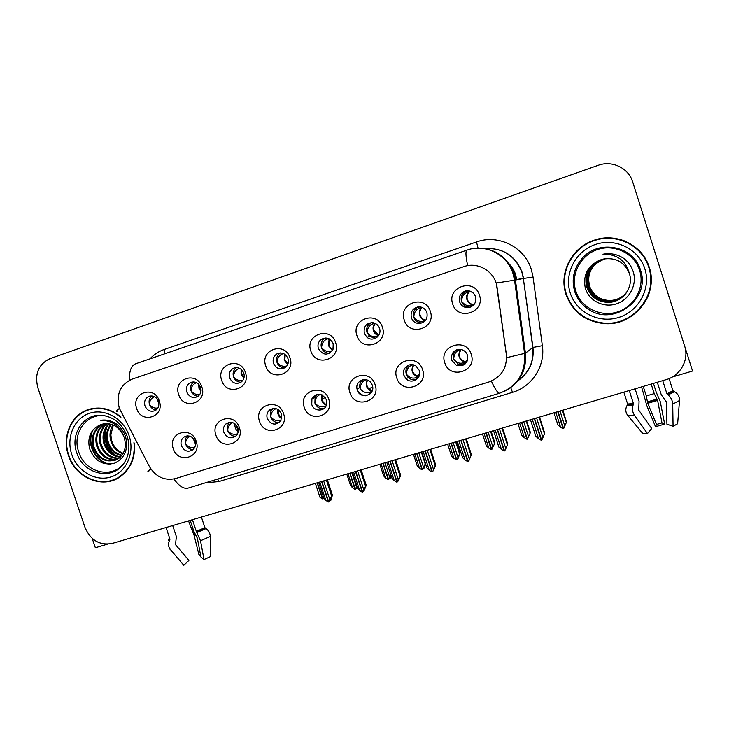 <?xml version="1.0" encoding="UTF-8"?>
<svg xmlns="http://www.w3.org/2000/svg" width="729" height="729" viewBox="0 0 729 729"><rect width="100%" height="100%" fill="white"/><g stroke="black" fill="none" stroke-linecap="round" stroke-linejoin="round"><path stroke-width="1.09" d="M144.971 405.853C147.14 410.573 150.475 412.186 154.976 410.691C158.357 408.668 159.523 405.57 158.466 401.397C156.453 396.886 153.254 395.2 148.898 396.357C145.199 398.271 143.895 401.433 144.971 405.853M156.188 409.935C152.972 409.561 150.739 407.757 149.472 404.504C148.497 400.977 149.299 398.116 151.878 395.929M136.651 408.486C141.38 424.551 165.146 416.833 159.296 401.005C154.457 384.821 130.755 392.803 136.651 408.486M267.288 418.546C271.161 425.062 275.69 425.827 280.865 420.824L281.622 414.008C278.177 407.848 273.84 406.818 268.609 410.937C266.887 413.17 266.45 415.703 267.288 418.546M279.353 422.556C275.298 422.847 272.446 421.016 270.805 417.043C269.967 414.227 270.413 411.712 272.117 409.498L273.266 408.395M259.524 421.335C264.299 437.828 289.541 429.992 283.581 413.717C278.688 397.095 253.501 405.215 259.524 421.335M223.839 432.297C227.038 438.202 231.193 439.341 236.296 435.705C238.201 433.473 238.72 430.857 237.845 427.859C234.92 422.228 230.938 420.934 225.89 423.977C223.593 426.228 222.91 428.998 223.839 432.297M235.777 436.206C231.94 436.316 229.252 434.475 227.712 430.693C226.783 427.422 227.457 424.67 229.744 422.437L229.936 422.273M215.893 435.14C220.641 451.442 245.299 443.779 239.394 427.704C234.528 411.284 209.925 419.211 215.893 435.14M403.902 375.298L406.026 378.725C411.63 384.794 422.228 378.205 419.293 370.423L415.931 365.985C409.908 361.566 401.251 368.3 403.902 375.298M416.551 379.49C413.498 380.383 410.773 379.736 408.368 377.549L406.263 374.15C405.26 370.323 406.29 367.234 409.352 364.883M396.758 377.895C401.606 395.027 428.725 386.607 422.601 369.721C417.626 352.453 390.571 361.174 396.758 377.895M318.373 348.526C323.084 355.67 327.977 355.925 333.044 349.291L333.18 343.623C330.191 337.855 326.027 336.57 320.678 339.769C318.181 342.156 317.416 345.072 318.373 348.526M329.645 353.246C325.717 353.301 323.002 351.433 321.48 347.642C320.532 344.225 321.298 341.327 323.776 338.967L325.298 337.946M310.791 350.904C315.621 367.781 341.71 359.306 335.65 342.685C330.702 325.69 304.667 334.456 310.791 350.904M411.384 317.771C412.687 321.207 415.129 323.129 418.71 323.539C425.171 322.856 427.914 319.22 426.921 312.632C425.217 308.476 422.182 306.581 417.799 306.945C412.432 308.549 410.29 312.158 411.384 317.771M422.61 322.801L420.943 322.874C417.398 322.464 414.974 320.56 413.689 317.161C412.605 312.422 414.2 308.996 418.455 306.863M404.24 320.004C409.115 337.308 436.498 328.424 430.329 311.374C425.326 293.942 397.998 303.136 404.24 320.004M181.384 445.738C184.218 451.251 188.1 452.572 193.021 449.684C195.326 447.478 196.01 444.717 195.071 441.409C192.429 436.106 188.693 434.675 183.845 437.136C181.229 439.323 180.409 442.184 181.384 445.738M193.203 449.52C189.576 449.474 187.034 447.642 185.585 444.034C184.656 440.772 185.321 438.047 187.581 435.851M173.256 448.636C177.985 464.738 202.088 457.256 196.219 441.364C191.39 425.144 167.342 432.889 173.256 448.636M273.503 363.361C276.355 368.965 280.373 370.296 285.568 367.352C288.128 365.019 288.93 362.094 287.964 358.577C285.64 353.601 282.041 351.989 277.166 353.738C273.657 355.934 272.436 359.133 273.503 363.361M284.775 367.926C281.029 367.863 278.432 366.004 276.984 362.349C275.945 358.285 277.084 355.151 280.401 352.936M265.711 365.812C270.523 382.47 295.992 374.205 289.987 357.784C285.066 340.999 259.652 349.555 265.711 365.812M186.834 392.011C189.112 396.886 192.584 398.471 197.249 396.767C200.557 394.662 201.687 391.555 200.639 387.445C198.57 382.843 195.281 381.167 190.798 382.415C187.08 384.393 185.758 387.591 186.834 392.011M198.078 396.257C194.689 395.984 192.338 394.152 191.016 390.771C190.014 387.072 190.925 384.128 193.732 381.923M178.678 394.589C183.435 410.846 207.747 402.955 201.851 386.926C196.985 370.551 172.727 378.716 178.678 394.589M229.662 377.85C232.114 382.971 235.786 384.493 240.679 382.415C243.787 380.201 244.826 377.121 243.796 373.184C241.636 368.437 238.237 366.778 233.59 368.191C229.899 370.25 228.587 373.476 229.662 377.85M240.925 382.26C237.362 382.087 234.893 380.246 233.508 376.729C232.487 372.847 233.508 369.803 236.561 367.598M221.689 380.365C226.473 396.822 251.359 388.748 245.4 372.528C240.506 355.943 215.684 364.309 221.689 380.365M357.283 390.051C360.162 400.139 375.927 395.209 372.309 385.295L372.082 384.702C368.874 375.854 354.977 379.718 356.982 388.849L357.283 390.051M349.92 392.721C354.741 409.634 381.212 401.415 375.143 384.739C370.195 367.689 343.787 376.21 349.92 392.721M311.757 404.467C313.853 412.022 325.398 411.821 326.674 404.158L326.428 399.82C321.799 392.749 316.969 392.393 311.939 398.754L311.757 404.467M323.968 408.568C319.676 409.078 316.659 407.247 314.901 403.073L315.083 397.414L317.589 394.216M304.184 407.192C308.987 423.904 334.83 415.876 328.815 399.401C323.895 382.57 298.106 390.881 304.184 407.192M459.607 301.824C461.184 305.788 464.081 307.729 468.31 307.629C474.178 306.262 476.584 302.571 475.527 296.566C473.677 292.147 470.396 290.27 465.703 290.926C460.537 292.776 458.505 296.411 459.607 301.824M470.779 307.018L470.105 307.109C465.913 307.201 463.043 305.287 461.475 301.359C460.391 296.329 462.186 292.794 466.861 290.753M452.7 303.984C457.602 321.516 485.669 312.404 479.445 295.136C474.406 277.476 446.403 286.898 452.7 303.984M364.318 333.335L366.915 337.181C372.665 342.502 382.297 335.75 379.49 328.314C378.305 325.134 376.091 323.248 372.838 322.655C366.195 322.983 363.361 326.546 364.318 333.335M375.581 338.21L369.612 336.397L367.042 332.579C365.967 328.096 367.389 324.769 371.298 322.592M356.946 335.641C361.803 352.727 388.53 344.052 382.415 327.221C377.44 310.007 350.767 318.983 356.946 335.641M451.661 360.172L456.454 365.393C464.382 366.66 468.036 363.252 467.426 355.187C466.405 352.317 464.437 350.458 461.548 349.592C454.14 349.227 450.841 352.754 451.661 360.172M464.665 364.327L458.341 364.327L453.593 359.16C452.581 355.269 453.666 352.134 456.828 349.738M444.754 362.705C449.62 380.055 477.413 371.425 471.235 354.321C466.232 336.834 438.503 345.774 444.754 362.705M119.301 408.204L149.363 466.442C155.769 476.957 164.508 480.994 175.571 478.543L488.959 381.969C501.397 377.103 507.202 367.935 506.363 354.449L497.087 287.381C495.374 271.944 478.224 261.301 463.89 266.632L132.022 379.171C120.221 384.684 115.984 394.362 119.301 408.204M672.202 377.057L692.55 371.034L684.75 346.393M92.2 538.385L95.353 547.734L107.272 544.199M366.149 379.7L366.031 379.745C362.45 380.985 360.481 383.983 360.135 388.748L359.743 387.591C359.315 384.292 360.39 381.659 362.951 379.709M329.08 340.397L328.788 339.504M120.44 416.623C110.298 408.468 99.508 406.144 88.072 409.643C70.959 415.083 61.801 436.835 68.462 455.434C75.315 477.686 102.26 489.259 119.711 477.058C130.555 469.294 135.457 458.076 134.428 443.405M112.63 480.074L116.239 479.026M565.968 294.316C572.648 312.058 585.651 321.835 604.961 323.64C633.865 325.899 658.925 294.689 649.257 267.343C642.787 245.263 616.534 232.351 594.545 240.078C572.001 246.967 558.587 272.856 565.968 294.316M604.651 323.175L605.261 323.211C627.159 324.56 648.491 307.055 650.897 285.185M491.373 381.085C495.055 389.24 497.807 393.277 499.629 393.213C517.271 386.352 525.6 373.157 524.607 353.638L514.537 280.191L496.258 283.016L506.764 357.638L525.436 353.201C526.748 370.751 519.677 383.5 504.213 391.446M632.708 181.968C628.617 167.989 612.023 160.079 598.108 165.328L49.946 358.659C38.5 364.208 34.454 373.868 37.817 387.637L85.011 527.441C90.651 540.335 99.709 545.666 112.193 543.433L666.142 379.645C680.385 375.763 689.315 359.771 684.668 346.138L632.708 181.968M624.635 240.98C614.857 237.271 604.952 236.998 594.91 240.151C583.1 244.251 574.416 251.787 568.848 262.741M91.325 408.732L87.845 410.135M463.279 362.75L464.883 362.067C458.641 359.361 457.283 355.151 460.792 349.437L459.179 350.084C455.835 351.241 454.003 354.248 453.684 359.124C456.709 362.796 459.908 364.008 463.279 362.75L463.052 365.302M466.688 362.021L466.314 361.611L466.979 361.484M461.138 349.501C457.785 355.041 459.097 359.087 465.093 361.639L465.594 361.721L464.883 362.067L464.683 364.309M467.462 360.272L466.314 361.611L467.407 360.445M465.357 363.716L465.594 361.721L467.243 360.655M467.161 361.092L466.514 361.429M542.121 439.277L544.736 433.299L539.515 417.079M534.557 418.546L541.665 440.161M536.58 417.954L542.841 437.382M539.096 417.207L544.435 433.801M542.212 439.259L544.736 433.299M532.261 419.23L538.512 438.639L541.255 440.28L534.284 418.628M530.466 419.758L535.797 436.307L538.512 438.639M555.78 412.277L560.565 427.167L563.098 428.789L557.758 411.685M566.542 422.009L563.645 428.634L566.542 422.009L562.752 410.208M558.022 411.612L563.645 428.634M553.976 412.805L557.876 424.934L560.565 427.167M564.793 425.936L560 411.028M562.405 410.318L566.305 422.465M472.674 305.907L472.766 304.85L471.18 305.342C468.027 306.517 464.82 305.178 461.566 301.332C461.904 296.448 463.735 293.523 467.052 292.557L465.831 291.153M467.444 290.716L468.656 292.11L467.052 292.557M470.907 291.427L470.114 291.627L472.474 292.329M467.963 290.725L468.656 292.11C466.724 294.252 466.15 296.794 466.943 299.737C468.018 302.59 469.959 304.294 472.766 304.85L474.132 304.458M469.102 291.992L470.661 291.709M411.648 364.609L412.049 365.092C408.586 366.286 406.682 369.293 406.354 374.114C409.37 377.731 412.632 378.898 416.122 377.604L417.863 376.875C412.076 374.442 410.582 370.432 413.389 364.855M413.808 364.974C411.284 369.585 412.286 373.257 416.815 376L418.674 376.501L417.863 376.875L417.744 378.369M418.601 377.166L419.038 376.301M505.088 450.021L507.739 444.07L502.545 428.014M497.479 429.509L504.55 450.914M499.465 428.925L505.689 448.171M502.017 428.169L507.329 444.599M505.27 449.966L507.739 444.07M495.228 430.183L501.443 449.41L504.149 451.032L497.214 429.591M493.551 430.675L498.855 447.068L501.443 449.41M360.135 388.748C363.151 392.32 366.459 393.441 370.077 392.111L371.945 391.345C366.605 389.168 365.001 385.377 367.143 379.982M365.548 395.792C361.657 395.236 358.914 393.368 357.328 390.206M468.72 460.564L471.399 454.659L466.241 438.749M461.074 440.28L468.109 461.475M463.033 439.696L469.221 458.769M465.621 438.931L470.898 455.206M468.993 460.491L471.399 454.659M458.86 440.927L465.047 459.981L467.708 461.594L460.819 440.352M457.302 441.391L462.578 457.63L465.047 459.981M312.231 398.626L312.969 396.968M320.523 394.316C316.905 395.902 315.065 398.809 315.001 403.046C317.999 406.563 321.371 407.639 325.098 406.281L325.016 407.557M433.008 470.925L435.723 465.056L430.584 449.292M425.326 450.85L432.324 471.854M427.249 450.276L433.4 469.166M429.873 449.501L435.122 465.631M433.363 470.825L435.723 465.056M423.157 451.488L429.308 470.36L431.933 471.964L425.071 450.923M421.708 451.916L426.948 468.009L429.308 470.36M519.604 422.966L524.37 437.719L527.003 439.295L521.545 422.392M530.402 432.579L527.395 439.177L530.402 432.579L526.639 420.888M521.809 422.319L527.395 439.177M517.918 423.467L521.791 435.477L524.37 437.719M528.516 436.516L523.75 421.745M526.192 421.025L530.074 433.062M425.28 320.796L423.576 320.997C420.296 322.209 417.034 320.915 413.78 317.124C414.136 312.294 416.031 309.378 419.485 308.376L418.264 306.945M420.442 306.955L421.225 307.875L419.485 308.376M421.344 307.164L421.836 307.711L421.225 307.875C419.366 309.971 418.829 312.477 419.622 315.384C420.688 318.199 422.583 319.885 425.308 320.45L425.645 320.35M421.836 307.711L422.437 307.574M484.065 433.482L488.804 448.098L491.264 449.702L485.979 432.917M494.9 442.968L491.783 449.547L494.9 442.968L491.155 431.386M486.234 432.835L491.783 449.547M482.489 433.946L486.343 445.847L488.804 448.098M492.877 446.904L488.138 432.27M490.617 431.541L494.472 443.469M378.287 335.905L377.103 336.279C373.695 337.527 370.378 336.288 367.134 332.552C367.498 327.768 369.466 324.861 373.029 323.813L371.99 322.582M374.861 323.211L373.029 323.813M378.506 335.604C376.073 334.884 374.378 333.235 373.421 330.656C372.628 327.786 373.13 325.325 374.906 323.266L374.952 323.257M449.155 443.806L453.857 458.286L456.418 459.844L451.023 443.25M460.017 453.165L458.158 458.322L458.459 456.937L456.801 459.735L460.017 453.165L456.29 441.692M451.278 443.177L456.801 459.735M447.67 444.243L451.506 456.035L453.857 458.286M457.867 457.119L453.156 442.621M455.661 441.874L459.498 453.693M331.686 351.569L331.704 351.205C328.187 352.49 324.815 351.296 321.58 347.605C321.954 342.885 323.986 339.969 327.667 338.885L326.984 338.074M328.67 338.593L327.667 338.885M414.837 453.948L419.521 468.3L422.045 469.85L416.678 453.402M425.599 463.863L423.996 468.273L424.214 466.924L423.686 467.407L422.419 469.74L425.463 463.444M416.924 453.329L422.419 469.74M413.461 454.358L417.28 466.041L419.521 468.3M423.458 467.152L418.774 452.782M421.316 452.035L425.135 463.744M286.925 365.894C283.244 366.997 279.963 365.803 277.084 362.322C277.467 357.638 279.553 354.741 283.344 353.611L283.235 353.474M166.057 527.504L169.93 539.068L169.438 540.517C167.952 543.752 168.253 546.741 170.349 549.484L183.808 565.285L188.893 560.41L175.498 544.636L176.372 536.571L172.682 525.545M190.205 520.369L193.905 531.441L197.395 538.275L200.912 556.983L204.029 559.535L200.511 540.754L196.329 531.359L192.438 519.704M201.386 517.061L204.922 527.659L206.015 528.589C208.667 530.475 210.098 533.099 210.289 536.462L210.553 556.564L204.029 559.535M200.475 554.669L199.044 555.115L194.124 535.441L188.529 520.861M182.961 564.547L183.808 565.285M200.794 556.327L199.044 555.115M168.244 540.207L168.59 539.524L169.438 540.517M641.584 386.908L646.805 405.679L655.517 426.711L656.492 424.469L647.716 403.31L646.268 395.956L643.233 386.416M651.179 384.065L654.223 393.624L657.604 400.431L661.968 422.902L664.648 424.105L655.517 426.711M661.968 422.902L656.492 424.469M629.264 390.544L633.428 403.62L633.073 405.187C631.934 408.677 632.389 412.013 634.43 415.193L647.443 433.591L642.869 433.637L627.778 415.484C625.455 412.368 625.19 409.06 626.995 405.57L627.614 404.003L623.833 392.156M657.294 382.26L661.267 394.781L666.516 402.098L666.917 424.187L673.067 426.31L672.712 404.112C672.484 400.367 670.944 397.323 668.083 394.972L666.917 393.833L662.734 380.647M669.085 378.597L672.94 390.744L674.371 391.728C677.915 393.687 679.638 396.612 679.528 400.494L677.624 423.759L673.067 426.31M664.648 424.105L660.292 401.761L656.2 392.138L653.43 383.399M647.443 433.591L651.699 428.524L638.75 410.163L639.051 401.278L635.087 388.821M672.384 307.328L674.945 315.411M671.737 305.287L672.621 307.255M648.336 231.348L670.562 301.551M124.723 462.095C113.578 479.627 85.001 473.148 78.768 452.035C71.205 432.078 88.847 410.427 108.12 416.587M124.121 437.236C119.374 426.447 111.801 422.137 101.422 424.333C91.171 428.579 87.198 436.616 89.512 448.463C94.405 460.692 102.616 465.658 114.143 463.371C124.677 458.486 128.504 449.629 125.616 436.799C123.985 431.86 121.178 427.786 117.196 424.56C112.047 420.788 106.562 419.366 100.711 420.314C112.257 420.405 120.057 426.055 124.121 437.236C126.91 446.941 124.705 454.267 117.487 459.234C106.489 463.498 98.315 459.516 92.993 447.287C90.624 436.461 93.977 428.661 103.062 423.895M133.963 442.512C135.321 457.42 130.491 468.838 119.465 476.748C102.197 488.794 75.57 477.331 68.79 455.324C62.202 436.935 71.251 415.43 88.163 410.026C99.818 406.472 110.735 408.969 120.905 417.517M91.417 409.115L95.062 408.14M122.919 453.839C117.041 451.752 113.022 447.506 110.872 441.109C109.232 435.359 109.933 429.955 112.959 424.898M123.21 453.329C117.597 451.114 113.77 446.941 111.728 440.808L110.854 434.931L113.296 425.043M121.661 455.634C114.772 454.167 110.015 449.729 107.382 442.312C105.568 435.495 106.716 429.445 110.844 424.16M121.989 455.215C115.346 453.584 110.772 449.182 108.257 442.002C106.48 435.459 107.518 429.563 111.364 424.314M120.267 457.147C112.412 456.445 106.944 451.907 103.855 443.533C101.878 435.678 103.527 429.08 108.812 423.731M120.631 456.791C113.013 455.889 107.719 451.36 104.739 443.223C102.807 435.623 104.329 429.153 109.314 423.813M118.763 458.404C109.997 458.614 103.837 454.067 100.283 444.763C98.16 435.924 100.347 428.852 106.835 423.549M119.146 458.113C110.608 458.085 104.611 453.529 101.176 444.453C99.089 435.86 101.14 428.898 107.327 423.576M117.141 459.425C107.537 460.719 100.711 456.254 96.656 446.011C94.405 436.197 97.157 428.725 104.921 423.613M117.551 459.188C108.156 460.199 101.495 455.707 97.568 445.701C95.344 436.124 97.95 428.752 105.395 423.576M115.856 460.045C105.687 462.259 98.379 457.903 93.913 446.968C91.572 436.398 94.77 428.67 103.518 423.804M119.52 477.185L116.066 478.671M110.27 464.145C96.31 462.651 85.976 443.578 93.175 429.7M116.54 455.98C106.598 448.772 103.318 439.14 106.707 427.066M109.095 464.2C95.845 462.195 86.095 444.526 92.228 430.93M125.771 460.236L125.188 460.6M114.799 455.27C106.352 448.453 103.327 439.651 105.723 428.871M639.643 270.377C645.11 287.19 634.549 306.718 617.408 311.966C600.35 317.452 580.986 307.62 575.828 291.044C570.415 274.551 580.457 255.123 597.543 249.555C614.547 243.75 634.421 253.482 639.643 270.377M629.391 273.585C624.562 262.066 615.841 257.228 603.229 259.087L601.261 259.633C588.166 264.937 582.826 274.359 585.241 287.9C588.686 300.712 603.53 308.148 616.379 303.865C629.291 299.737 637.128 285.103 633.419 272.327C631.751 266.641 628.526 262.003 623.751 258.412C617.417 254.257 610.501 252.863 602.983 254.221C616.998 254.047 625.801 260.499 629.391 273.585C633.911 286.789 623.149 302.161 608.724 302.371C598.053 302.189 590.782 297.168 586.918 287.299C583.063 275.653 590.873 261.675 603.521 259.05L605.981 258.613M566.397 294.179C559.079 272.91 572.402 247.259 594.746 240.479C616.506 232.888 642.422 245.664 648.819 267.479C658.369 294.516 633.647 325.38 605.061 323.193C585.916 321.443 573.021 311.766 566.397 294.179M623.896 241.19C636.253 246.174 644.573 254.904 648.856 267.397C650.724 273.375 651.225 279.489 650.359 285.732M626.758 292.192C622.684 297.268 617.235 300.066 610.392 300.585C600.104 300.421 593.096 295.582 589.369 286.06C586.745 272.637 592.085 263.561 605.38 258.831L606.874 258.54L605.38 258.831C595.046 261.975 589.424 268.81 588.54 279.344L589.479 286.005C593.206 295.5 600.204 300.33 610.474 300.494L610.392 300.585M626.785 292.156C622.721 297.204 617.281 299.983 610.474 300.494M626.658 292.338C622.557 297.532 617.026 300.394 610.064 300.931C599.703 300.767 592.65 295.892 588.886 286.306C586.253 272.783 591.629 263.643 605.024 258.868L606.701 258.549M626.685 292.302C622.593 297.468 617.08 300.312 610.146 300.84C599.803 300.676 592.759 295.81 589.005 286.242C586.38 272.746 591.748 263.625 605.116 258.859L606.738 258.549M606.564 258.558L604.751 258.904C591.283 263.698 585.879 272.892 588.531 286.488C592.303 296.12 599.402 301.022 609.818 301.195C616.871 300.649 622.466 297.733 626.585 292.447C622.429 297.806 616.825 300.731 609.736 301.277C599.302 301.113 592.194 296.202 588.403 286.543C585.751 272.928 591.164 263.716 604.66 258.913L606.519 258.558M626.457 292.63C622.293 298.079 616.616 301.077 609.408 301.642C598.892 301.469 591.729 296.521 587.92 286.789C585.241 273.074 590.7 263.798 604.286 258.959L606.346 258.576M626.484 292.593C622.329 298.006 616.661 300.995 609.49 301.551C598.992 301.378 591.848 296.439 588.039 286.734C585.369 273.038 590.818 263.78 604.377 258.95L606.382 258.576M626.348 292.785C622.165 298.352 616.397 301.423 609.061 301.997C598.473 301.824 591.265 296.84 587.419 287.044C584.722 273.22 590.217 263.88 603.904 259.005L606.163 258.595M626.375 292.748C622.192 298.289 616.452 301.341 609.152 301.906C598.582 301.733 591.374 296.758 587.547 286.98C584.849 273.184 590.335 263.852 604.004 258.995L606.209 258.595M626.275 292.894C622.056 298.562 616.242 301.688 608.806 302.271C598.163 302.098 590.9 297.086 587.045 287.235C583.2 275.617 590.991 261.665 603.621 259.032L606.027 258.613M601.261 259.633L605.845 258.631M269.138 410.719L269.675 409.889M276.018 408.604C272.5 410.4 270.796 413.197 270.906 417.006C273.894 420.478 277.312 421.517 281.139 420.123L281.285 420.068M397.934 481.094L399.118 479.09L397.168 482.042L398.225 479.39L400.668 475.262L395.565 459.644M390.215 461.229L397.168 482.042M392.102 460.673L398.225 479.39M394.763 459.881L399.984 475.864M398.371 480.976L400.668 475.262M388.083 461.858L394.198 480.557L396.786 482.151L389.969 461.302M386.744 462.259L391.956 478.197L394.198 480.557M226.637 423.677L227.02 423.166M232.551 422.574C229.188 424.478 227.612 427.167 227.803 430.657C230.218 433.855 233.462 434.931 237.536 433.864M363.479 491.082L364.719 489.077L362.641 492.048L363.671 489.423L366.24 485.295L361.156 469.822M355.725 471.426L362.641 492.048M357.584 470.879L363.671 489.423M360.272 470.077L365.466 485.915M363.99 490.945L366.24 485.295M353.629 472.046L359.716 490.571L362.258 492.157L355.479 471.499M352.389 472.41L357.584 488.211L359.716 490.571M190.078 436.234C186.888 438.193 185.421 440.781 185.685 443.997C187.654 446.95 190.697 448.034 194.825 447.251M329.645 500.841L330.92 498.9L328.715 501.88L329.718 499.283L332.406 495.146L327.357 479.819M321.844 481.441L328.715 501.88M323.658 480.903L329.718 499.283M326.392 480.101L331.549 495.784M330.21 500.741L330.948 500.176L332.406 495.146M319.785 482.051L325.836 500.413L328.342 501.989L321.598 481.514M318.646 482.388L323.804 498.044L325.836 500.413M381.112 463.917L385.778 478.151L388.265 479.682L382.925 463.38M391.236 475.991L390.416 478.051L389.824 478.561L390.544 476.748L389.951 477.249L388.63 479.573L390.79 474.615M383.172 463.316L388.63 479.573M379.836 464.3L383.636 475.882L385.778 478.151M389.641 477.021L384.985 462.778M242.894 380.283C239.194 381.13 236.096 379.927 233.608 376.693C233.699 372.555 235.64 369.74 239.404 368.236M347.961 473.722L352.599 487.819L354.932 489.387L349.747 473.194M357.082 486.69L355.415 489.241L356.8 485.842M349.984 473.121L355.415 489.241M346.785 474.069L350.558 485.55L352.599 487.819M356.235 488.321L357.201 487.045M357.401 487.674L356.745 488.193M356.399 486.717L351.77 472.592M199.892 394.307C196.247 394.954 193.322 393.769 191.116 390.744C191.034 387.035 192.802 384.329 196.429 382.607M315.375 483.354L319.985 497.333L322.409 498.855L317.124 482.835M323.685 497.707L322.765 498.745L323.448 496.968M317.361 482.771L322.765 498.745M157.865 408.003C154.311 408.486 151.55 407.311 149.582 404.477C149.399 401.096 151.021 398.49 154.448 396.658M516.396 279.854L515.257 274.733C513.626 269.757 510.847 265.547 506.919 262.121M516.351 279.535L523.331 278.442M149.928 358.878C153.928 354.54 158.667 351.405 164.153 349.483L476.502 241.964L478.042 248.106M476.502 241.964C498.244 233.909 524.652 247.013 531.35 269.566L533.045 277.029L542.358 345.692C545.438 366.031 531.96 386.789 512.496 392.348L218.828 481.568L205.223 482.88M467.681 265.666C465.576 255.815 465.403 250.612 467.143 250.074C485.277 243.304 507.393 254.594 513.098 273.858L514.537 280.191L523.34 278.505L521.982 272.5C515.266 255.761 502.983 247.787 485.131 248.589C503.074 247.732 515.43 255.688 522.192 272.455L523.55 278.469L533.045 277.029M117.806 411.584C115.729 411.812 116.248 410.755 119.374 408.413M474.588 248.37C493.633 247.341 506.755 255.779 513.963 273.676L515.412 280.036L525.436 353.201L532.762 347.533L523.34 278.505L532.954 347.432L542.358 345.692M188.392 488.002L499.848 393.141M187.872 488.157C183.535 489.031 178.887 485.97 173.949 478.971M148.889 471.089C147.048 471.718 147.732 471.062 150.958 469.093M466.833 250.184L136.059 363.634C131.366 365.202 129.151 370.742 129.416 380.274M518.018 380.702C529.154 372.501 534.075 361.438 532.762 347.533L532.954 347.432C534.302 361.466 529.3 372.583 517.954 380.793M217.771 479.053L218.828 481.568M510.737 387.7L512.496 392.348M164.153 349.483L164.991 353.711M459.179 350.084L458.559 349.364M471.18 305.342L471.043 306.9M470.169 291.135L470.114 291.627M473.394 305.278L473.467 304.64C470.487 304.139 468.455 302.462 467.371 299.619C466.587 296.676 467.253 294.115 469.367 291.928L468.282 290.753M416.122 377.604L415.94 379.918M370.077 392.111L369.94 394.015M367.626 380.164C366.04 383.299 366.423 386.215 368.765 388.903L372.191 390.826M326.346 405.288C321.963 403.037 320.514 399.556 322.018 394.826M322.555 395.1L322.054 399.009C322.573 401.697 324.068 403.584 326.546 404.65M423.576 320.997L423.476 322.336M421.681 307.274L422.036 307.656C419.977 309.807 419.339 312.331 420.114 315.247C421.134 317.917 423.02 319.557 425.782 320.168M377.103 336.279L377.03 337.245M375.389 323.457C373.713 325.544 373.239 327.886 373.968 330.492L378.761 335.194C373.458 334.319 372.182 324.952 375.289 323.412M329.198 338.848L328.287 345.573L332.579 350.275M329.718 339.149L328.888 345.4L330.939 348.508L333.472 347.779M332.843 349.756L330.939 348.508C328.232 345.765 327.813 342.639 329.681 339.131M284.611 354.185L284.182 360.153L287.718 364.491M285.185 354.595L284.839 359.953L287.964 363.862M169.119 538.139L169.93 539.068M196.329 531.359L204.922 527.659M193.021 528.789L191.353 529.318M194.862 533.847L193.549 534.266M195.099 534.348L193.859 534.74M195.445 535.022L194.124 535.441M169.21 548.545L170.349 549.484M200.511 540.754L210.289 536.462M197.03 532.462L206.015 528.589M168.882 538.895L169.884 539.651M196.584 531.851L205.268 528.115M657.285 399.647L647.507 402.499M656.875 399.137L647.489 401.87M627.614 404.003L633.428 403.62M666.917 393.833L672.94 390.744M654.223 393.624L646.268 395.956M657.604 400.431L647.716 403.31M627.778 415.484L634.43 415.193M672.712 404.112L679.528 400.494M626.995 405.57L633.073 405.187M668.083 394.972L674.371 391.728M627.541 404.641L633.428 404.267M667.29 394.371L673.377 391.245M124.13 463.015C112.694 481.149 83.179 474.506 76.745 452.709C69.911 434.311 83.607 413.498 101.741 415.311C113.751 416.788 122.235 423.804 127.192 436.379C130.209 446.257 129.179 455.133 124.13 463.015M71.743 454.367C65.947 437.537 74.139 418.3 89.494 413.288C104.766 408.03 123.483 418.546 129.124 435.787C135.002 452.946 126.327 472.264 110.899 476.948C95.554 481.878 77.329 471.271 71.743 454.367M640.499 270.131C651.161 299.154 613.089 327.039 588.367 309.169C581.76 304.804 577.213 298.89 574.744 291.427C571.326 279.353 573.741 268.4 581.997 258.567C598.208 238.939 633.783 245.7 640.499 270.131M570.224 292.93C563.909 273.676 575.6 250.976 595.566 244.434C615.44 237.608 638.732 248.981 644.837 268.773C651.243 288.465 638.841 311.301 618.793 317.407C598.837 323.794 576.256 312.285 570.224 292.93M281.768 418.765C278.314 416.56 277.056 413.452 277.986 409.434M278.578 409.826C277.849 413.307 278.97 416.031 281.932 418.009M238.173 431.787C235.64 429.746 234.583 427.094 235.011 423.85M235.695 424.433L238.274 430.83M195.5 444.262L193.112 438.175M193.96 439.195L195.418 442.877M241.117 369.293L241.089 374.396L243.86 378.26M241.755 369.858L241.8 374.187L244.069 377.467M198.698 384.238L198.962 388.32L200.958 391.519M199.409 385.067L199.719 388.092L201.067 390.462M157.355 399.182L158.904 404.148M408.368 377.549L406.026 378.725M420.943 322.874L418.71 323.539M470.105 307.109L468.31 307.629M369.612 336.397L366.915 337.181M458.341 364.327L456.454 365.393M466.177 290.835L465.703 290.926M315.083 397.414L311.939 398.754M359.743 387.591L356.982 388.849M235.604 367.644L233.59 368.191M192.338 381.987L190.798 382.415M280.146 352.945L277.166 353.738M187.016 435.887L183.845 437.136M323.776 338.967L320.678 339.769M229.744 422.437L225.89 423.977M272.117 409.498L268.609 410.937M150.156 396.002L148.898 396.357M506.199 261.228C510.683 264.755 513.827 269.229 515.622 274.66L516.761 279.781M91.107 408.805L88.072 409.643M465.066 363.99L465.284 361.885M460.874 349.446C458.268 349.975 458.085 361.311 465.093 361.639L467.517 360.08M473.075 305.569L473.167 304.731M469.02 292.01C467.471 293.505 466.779 295.682 466.934 298.535C468.583 302.754 470.715 304.804 473.312 304.686M418.337 377.586L418.437 376.629M413.598 364.91C411.803 366.186 411.12 373.922 416.815 376L419.585 374.46M417.799 377.658L418.564 377.221M367.489 380.11C365.912 382.625 366.341 385.559 368.765 388.903L372.665 386.953M321.325 397.697L321.99 397.396M322.491 395.063L322.054 399.009L325.28 397.542M421.754 307.729C420.278 309.151 419.594 311.247 419.694 314.017C421.143 318.072 423.157 320.14 425.745 320.204M119.465 476.748L121.169 476.037M588.367 309.169C581.806 304.777 577.304 298.844 574.853 291.39C571.463 279.335 573.841 268.39 581.997 258.567C573.705 268.381 571.263 279.344 574.689 291.454C577.177 298.917 581.742 304.831 588.367 309.169"/></g></svg>
